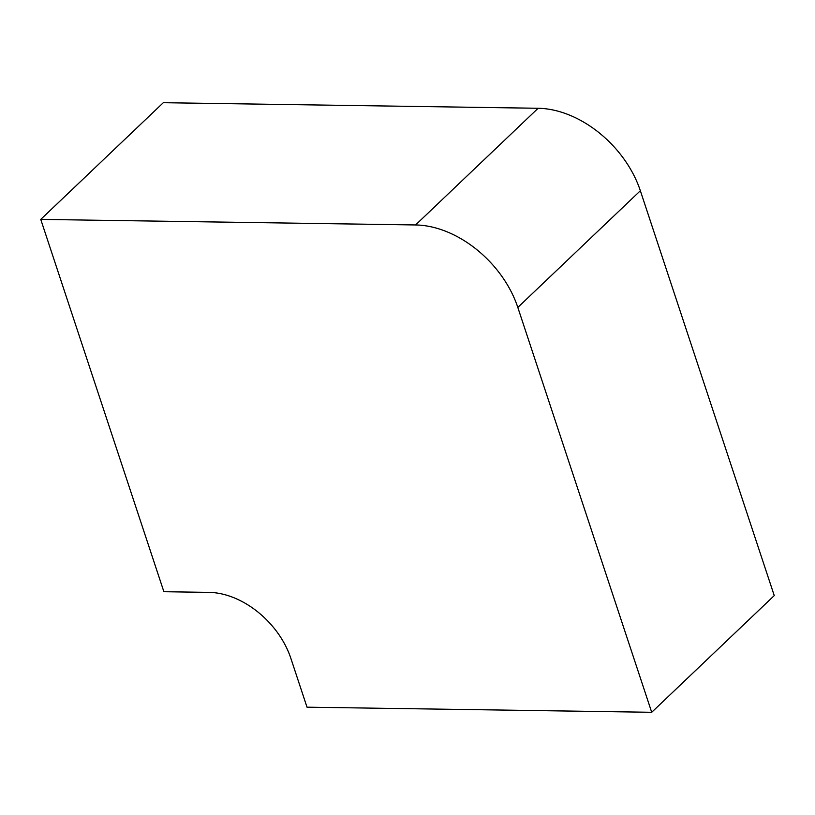 <?xml version="1.0" encoding="UTF-8"?>
<svg xmlns="http://www.w3.org/2000/svg" width="815" height="815" viewBox="0 0 815 815"><rect width="100%" height="100%" fill="white"/><g stroke="black" fill="none" stroke-linecap="round" stroke-linejoin="round"><path stroke-width="1.22" d="M651.705 712.29L517.82 307.438A93.735 65.068 -133.6 0 0 415.579 224.96L40.75 219.408L163.876 591.71L209.078 592.383A74.99 52.048 46.4 0 1 290.863 658.357L307.011 707.175L651.705 712.29L774.25 595.592L640.356 190.751A93.735 65.068 -133.6 0 0 538.124 108.273L415.579 224.96M538.124 108.273L163.295 102.71L40.75 219.408M517.82 307.438L640.356 190.751"/></g></svg>
